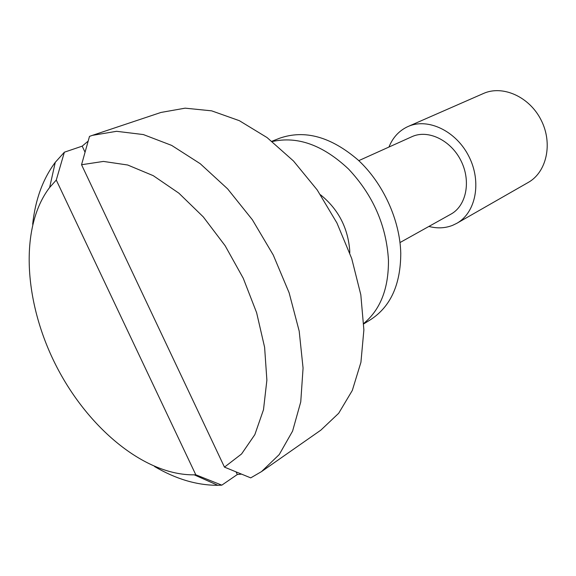 <?xml version="1.0" encoding="UTF-8"?>
<svg xmlns="http://www.w3.org/2000/svg" width="576" height="576" viewBox="0 0 576 576"><rect width="100%" height="100%" fill="white"/><g stroke="black" fill="none" stroke-linecap="round" stroke-linejoin="round"><path stroke-width="0.86" d="M349.783 252.936L349.733 250.51C347.897 227.628 338.162 209.052 320.53 194.796M363.773 323.431C380.426 309.622 388.656 288.54 388.462 260.194C386.417 225.605 373.104 195.221 348.523 169.027C322.956 145.03 297.533 135.871 272.246 141.552M363.787 323.87L370.764 319.536C390.672 306.526 400.673 284.4 400.766 253.181C399.946 220.097 383.184 183.326 358.265 160.157C331.042 136.721 304.798 129.42 279.54 138.254L271.901 141.278M32.666 224.258C35.316 199.649 42.854 178.999 55.282 162.317L64.368 152.201L56.275 180.058L49.63 187.495C19.332 227.16 23.868 301.673 55.555 364.565C87.185 427.493 144.324 475.531 194.227 474.833L195.797 474.782L221.818 485.15L217.814 485.302C197.014 485.345 175.939 479.095 154.591 466.553M221.818 485.15L237.312 474.523L241.546 474.127M88.178 141.091L82.188 146.146L64.368 152.201M56.275 180.058L195.797 474.782M82.188 146.146L85.054 152.215M236.066 471.881L237.312 474.523M261.533 471.593L320.875 430.121L338.688 413.273L352.318 390.427L360.929 362.29L363.881 329.947L360.821 294.804L351.72 258.545L336.931 222.97L317.174 189.9L293.479 160.985L267.084 137.585L239.35 120.686L211.622 110.837L185.148 108.166L161.006 112.435L92.34 135.374L116.568 131.306L143.374 134.568L171.684 145.411L200.225 163.706L227.599 188.849L252.382 219.78L273.254 255.017L289.116 292.774L299.189 331.106L303.07 368.071L300.751 401.89L292.594 431.093L279.238 454.558L261.533 471.593L250.718 477.878L224.467 467.129L81.547 164.736L89.496 136.39L92.34 135.374M224.467 467.129L241.56 453.974L254.844 434.635L263.498 409.709L266.882 380.146L264.607 347.278L256.63 312.718L243.252 278.258L225.144 245.743L203.285 216.9L178.877 193.176L153.245 175.666L127.699 165.01L103.45 161.424L81.547 164.736M400.003 242.554L450.914 214.157C466.387 205.783 471.319 181.015 460.908 160.582C450.706 140.047 427.874 129.247 411.934 136.685L358.783 160.646M428.897 226.44C437.206 228.614 445.075 228.262 452.506 225.389L456.761 223.337C475.826 212.774 481.91 182.002 468.943 156.535C456.221 130.954 427.882 117.504 408.038 126.518L406.829 127.08C398.621 131.213 392.659 137.873 388.944 147.053M456.761 223.337L528.199 182.47C546.674 172.202 553.075 143.525 541.181 120.19C529.524 96.732 502.682 84.78 483.422 93.499L408.038 126.518M194.227 474.833L217.814 485.302M49.63 187.495L55.282 162.317"/></g></svg>
